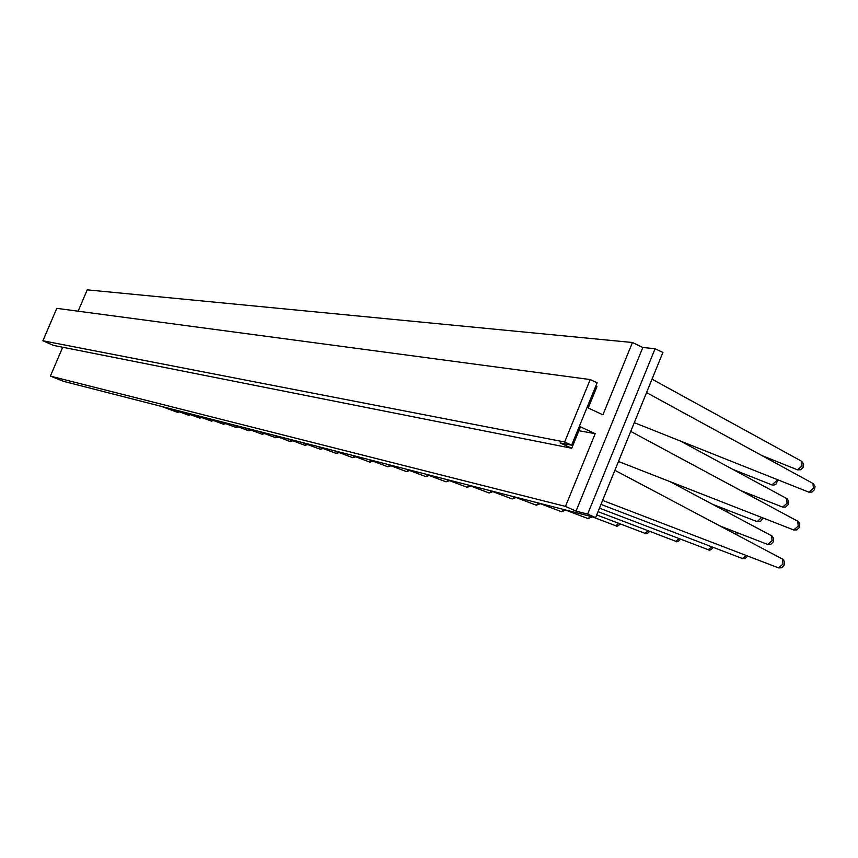 <?xml version="1.0" encoding="UTF-8"?>
<svg xmlns="http://www.w3.org/2000/svg" width="858" height="858" viewBox="0 0 858 858"><rect width="100%" height="100%" fill="white"/><g stroke="black" fill="none" stroke-linecap="round" stroke-linejoin="round"><path stroke-width="1.29" d="M655.094 348.713L662.902 352.466L595.581 517.653L587.644 514.092L576.029 511.132L642.835 347.49L655.094 348.713L587.644 514.092M62.72 347.233L50.386 376.104L63.631 381.36L595.581 517.653M595.795 386.111L596.954 386.647L588.223 407.979L602.906 414.822L632.453 342.503L642.835 347.49M50.386 376.104L565.476 506.402L595.205 433.665L580.491 426.866L571.739 448.251L560.113 442.932L571.621 445.173L564.65 441.988L590.218 379.558L597.136 382.818L571.621 445.173M565.476 506.402L576.029 511.132M78.121 311.197L87.237 289.854L632.453 342.503M571.739 448.251L53.486 345.409L42.9 340.776L56.778 308.344L590.218 379.558M42.9 340.776L564.65 441.988M578.914 430.716L595.205 433.665M782.582 559.105L782.957 564.092L778.56 567.889L781.713 567.771L784.33 564.875L784.609 561.733L782.582 559.105L614.886 470.302M797.822 521.235L798.176 526.115L793.714 529.965L796.867 529.869L799.259 527.531L799.817 523.852L798.187 521.449L630.737 431.392M813.019 483.451L813.363 488.245L808.826 492.138L811.979 492.063L814.414 489.704L815.068 486.561L813.373 483.665L646.557 392.578M801.715 461.304L802.026 465.98L797.554 469.852L800.739 469.744L803.131 467.342L803.646 463.91L801.715 461.304L652.026 379.161M786.732 498.509L787.054 503.271L782.646 507.099L785.671 507.046L788.148 504.654L788.663 501.029L787.076 498.723L680.394 441.012M771.707 535.8L772.039 540.658L767.706 544.444L770.731 544.358L773.165 541.988L773.68 538.374L772.061 536.014L669.959 481.606M746.278 555.512L742.385 558.526L745.205 558.504L747.747 556.07M761.614 517.428L757.164 521.664L760.563 521.385L763.03 517.975M776.737 479.365L776.243 481.091L771.91 484.899L773.927 485.124L775.986 484.169L777.97 479.858M766.291 457.325L766.215 457.904M751.469 494.819L751.029 496.074M736.421 532.346L735.403 534.126M711.84 546.836L708.172 549.678C709.351 550.772 711.057 550.01 713.298 547.393M726.801 509.834L726.018 511.465M741.569 472.865L741.28 473.938M679.214 538.61L675.75 541.28C676.533 542.406 678.163 541.698 680.662 539.167M648.262 530.802L644.991 533.322C645.774 534.373 647.34 533.708 649.699 531.349M618.865 523.369L615.776 525.761C616.559 526.748 618.071 526.126 620.291 523.916M590.83 516.43L587.987 518.575L592.32 516.848M564.253 509.631L561.518 511.722L565.679 510.102M538.899 503.153L536.271 505.19L540.293 503.678M514.682 497.007L512.183 498.959L516.055 497.533M491.537 491.151L489.167 492.996L492.889 491.655M469.401 485.531L467.138 487.301L470.742 486.036M448.208 480.158L446.063 481.842L449.538 480.652M427.906 475L425.858 476.619L429.214 475.493M408.429 470.055L406.467 471.6L409.727 470.538M389.736 465.304L387.87 466.784L391.012 465.787M371.782 460.735L369.991 462.162L373.048 461.207M354.515 456.349L352.799 457.711L355.759 456.81M337.902 452.123L336.261 453.432L339.135 452.584M321.911 448.048L320.334 449.313L323.123 448.498M306.499 444.122L304.987 445.334L307.69 444.573M291.634 440.336L290.186 441.505L292.814 440.776M277.295 436.679L275.901 437.805L278.464 437.119M263.449 433.151L262.119 434.245L264.607 433.59M250.086 429.74L248.788 430.791L251.222 430.169M237.151 426.447L235.918 427.466L238.277 426.866M224.657 423.262L223.455 424.238L225.761 423.67M212.559 420.173L211.411 421.117L213.653 420.581M200.847 417.181L199.732 418.103L201.93 417.589M189.5 414.285L188.428 415.175L190.573 414.682M178.507 411.475L177.467 412.333L179.558 411.872M778.56 567.889L602.616 500.407M793.714 529.965L618.479 461.486M808.826 492.138L634.298 422.672M797.554 469.852L762.011 455.598M782.646 507.099L741.13 490.755M767.706 544.444L720.184 526.061M742.385 558.526L600.986 504.407M757.164 521.664L712.451 504.247M771.91 484.899L733.022 469.465M767.46 458.58L767.406 457.764M752.402 496.814L752.82 495.356M736.668 534.791L737.869 532.904M708.172 549.678L599.463 508.14M727.359 512.183L728.217 510.392M742.631 474.667L742.846 473.369M675.75 541.28L598.037 511.636M644.991 533.322L596.696 514.929M615.776 525.761L592.095 516.763M587.987 518.575L564.768 509.759M561.518 511.722L538.76 503.088M536.271 505.19L513.953 496.739M512.183 498.959L490.293 490.679M489.167 492.996L467.674 484.877M467.138 487.301L446.053 479.343M446.063 481.842L425.343 474.034M425.858 476.619L405.502 468.951M406.467 471.6L386.475 464.081M387.87 466.784L368.221 459.395M369.991 462.162L350.675 454.901M352.799 457.711L333.805 450.579M336.261 453.432L317.578 446.428M320.334 449.313L301.952 442.417M304.987 445.334L286.894 438.567M290.186 441.505L272.372 434.845M275.901 437.805L258.365 431.252M262.119 434.245L244.841 427.788M248.788 430.791L231.778 424.442M235.918 427.466L219.155 421.203M223.455 424.238L206.939 418.082M211.411 421.117L195.131 415.047M199.732 418.103L183.687 412.119M188.428 415.175L172.608 409.277M177.467 412.333L161.862 406.531"/></g></svg>
